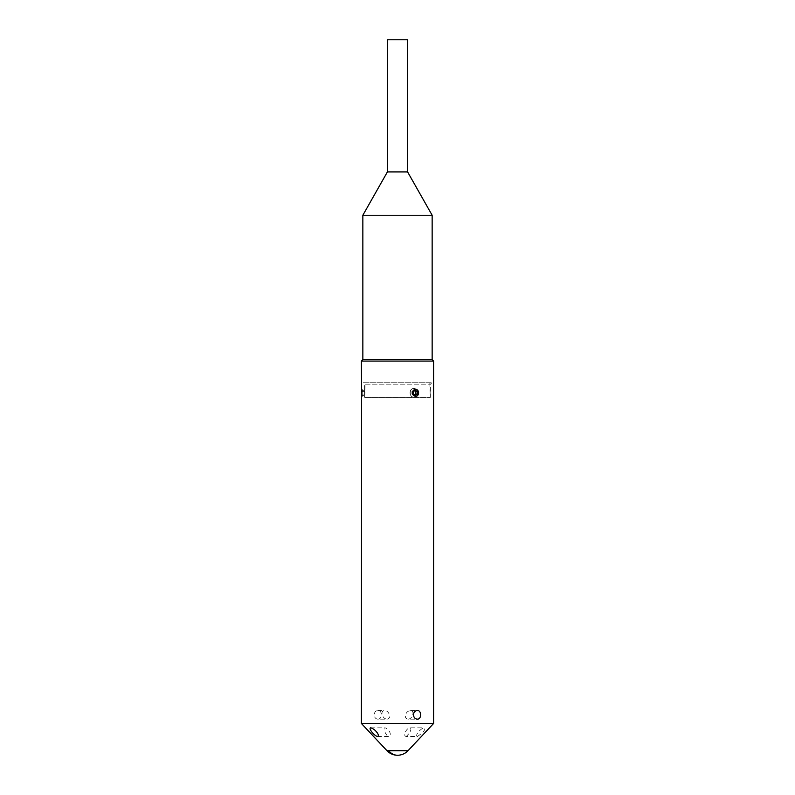 <?xml version="1.0" encoding="UTF-8"?>
<svg xmlns="http://www.w3.org/2000/svg" width="795" height="795" viewBox="0 0 795 795"><rect width="100%" height="100%" fill="white"/><g stroke="black" fill="none" stroke-linecap="round" stroke-linejoin="round"><path stroke-width="0.6" stroke-dasharray="3.98 2.98" d="M362.232 390.345L362.232 391.597L362.232 390.345L364.925 390.345L364.955 391.597L364.756 395.344L364.875 394.091L364.756 395.344L362.232 395.344L362.232 394.091L364.875 394.091L362.232 394.091L362.232 391.597L364.955 391.597L362.232 391.597L362.232 395.344M362.232 396.457L362.232 389.232L362.232 396.457L361.407 396.457L361.477 395.642M361.477 390.057L361.407 389.232L362.232 389.232M387.394 39.75L407.606 39.75M387.394 171.939L407.606 171.939M415.894 396.437L415.547 396.457C413.619 396.238 412.545 395.036 412.327 392.849C412.545 390.653 413.619 389.451 415.547 389.232C419.482 391.637 419.482 394.052 415.547 396.457L415.219 396.457A3.607 3.13 -90 0 1 415.387 389.242M415.547 396.457L415.318 396.457A3.607 3.13 -90 0 0 415.318 389.232L415.219 389.232M415.219 390.345L413.788 390.345L414.503 390.822M413.44 391.597L415.318 390.345L417.186 391.597L417.186 394.091L415.318 395.344L413.44 394.091L413.44 391.597L411.899 391.597L413.788 390.345L411.899 391.597L411.939 394.091L411.899 391.597L413.34 391.597M413.34 394.091L411.939 394.091L413.877 395.344L411.939 394.091L413.44 394.091M415.219 395.344L413.877 395.344L415.686 394.091L415.646 391.597L413.788 390.345L415.318 390.345M414.543 394.896L413.877 395.344L415.318 395.344M377.754 719.157C375.598 718.899 374.435 717.458 374.276 714.824C374.435 712.191 375.598 710.75 377.754 710.492C382.594 710.223 382.594 719.425 377.754 719.157L386.857 719.157C384.75 718.869 383.26 717.577 382.385 715.271C381.471 712.539 382.147 710.949 384.412 710.492C389.282 710.412 391.955 719.018 386.857 719.157M377.754 710.492L384.412 710.492M415.318 389.232A3.607 3.13 -90 0 0 415.318 396.457M417.186 394.091L415.686 394.091M417.186 391.597L415.646 391.597M361.407 723.49L433.593 723.49M417.494 736.478C414.354 735.842 420.635 728.2 424.311 727.813C425.404 728.508 424.788 730.168 422.463 732.781L417.494 736.478L406.334 736.478C402.359 736.23 406.573 727.683 410.061 727.813L424.311 727.813M410.061 727.813C411.293 728.329 411.134 730.029 409.574 732.901L406.334 736.478M377.506 736.478L388.666 736.478C390.057 736.25 390.534 735.057 390.097 732.901C388.844 730.029 387.125 728.329 384.939 727.813C382.405 727.683 386.231 736.23 388.666 736.478M370.689 727.813L384.939 727.813M408.143 719.157C412.724 719.008 415.04 710.412 410.588 710.492C407.885 710.949 406.156 712.539 405.4 715.271C405.122 717.577 406.046 718.869 408.143 719.157L417.246 719.157M410.588 710.492L417.246 710.492M361.576 392.094L361.566 393.893M433.593 361.079L361.407 361.079M362.848 215.256L432.152 215.256M432.152 359.638L362.848 359.638M365.193 382.743L429.807 382.743L365.193 382.743L364.577 397.172L364.577 388.517L364.577 397.172L413.957 397.172C408.968 397.44 408.968 388.248 413.957 388.517C418.647 388.248 418.647 397.44 413.957 397.172L364.686 397.45L430.314 397.45L364.686 397.45L364.577 384.184L430.423 384.184L364.577 384.184L363.136 382.743L431.864 382.743L363.136 382.743M429.807 382.743L430.314 397.45L430.423 384.184L431.864 382.743M413.758 388.517C408.749 388.248 408.918 397.45 413.907 397.172C418.587 397.45 418.438 388.248 413.758 388.517L413.957 388.517C408.968 388.248 408.968 397.44 413.957 397.172C418.647 397.44 418.647 388.248 413.957 388.517L413.758 388.517C418.438 388.248 418.587 397.45 413.907 397.172L413.907 397.172C408.918 397.45 408.749 388.248 413.758 388.517M386.976 750.699L408.024 750.699"/><path stroke-width="1.19" d="M361.586 392.849L361.407 361.079L433.593 361.079L433.593 723.49L361.407 723.49L361.586 392.849M415.547 396.457C417.415 396.238 418.428 395.036 418.587 392.849C418.428 390.653 417.415 389.451 415.547 389.232C411.413 391.637 411.413 394.052 415.547 396.457M417.246 710.492C414.99 710.75 413.738 712.191 413.479 714.824C413.738 717.458 414.99 718.899 417.246 719.157C421.767 719.425 421.767 710.223 417.246 710.492M407.606 171.939L387.394 171.939L387.394 39.75L407.606 39.75L407.606 171.939L432.152 215.256L362.848 215.256L362.848 359.638L432.152 359.638L433.593 361.079M362.848 359.638L361.407 361.079M432.152 215.256L432.152 359.638M387.394 171.939L362.848 215.256M415.387 389.242A3.607 3.13 -90 0 1 415.387 396.447M415.219 395.344L417.097 394.091L417.097 391.597L415.219 390.345L413.34 391.597L413.34 394.091L415.219 395.344M417.097 391.597L415.646 391.597L415.686 394.091L414.543 394.896M417.097 394.091L415.686 394.091M414.503 390.822L415.646 391.597M370.689 727.813C368.155 728.2 374.147 735.842 377.506 736.478C378.708 736.071 378.619 734.828 377.218 732.781C375.31 730.168 373.133 728.508 370.689 727.813M361.536 390.941L361.576 392.094M361.566 393.893L361.546 394.489M386.976 750.699A14.439 14.439 0 0 0 397.5 755.25A14.439 12.084 -90 0 1 388.695 750.699L386.976 750.699L361.407 723.49M397.5 755.25A14.439 14.439 0 0 0 408.024 750.699L388.695 750.699M408.024 750.699L433.593 723.49"/></g></svg>
